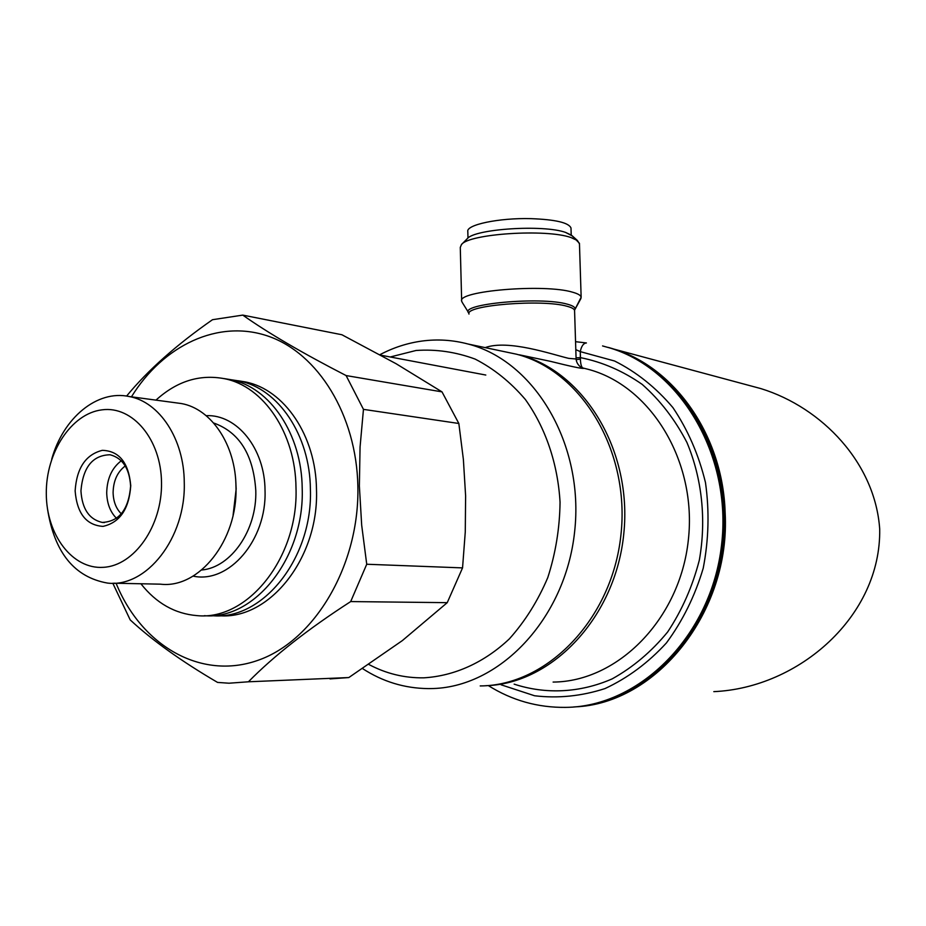 <?xml version="1.0" encoding="UTF-8"?>
<svg xmlns="http://www.w3.org/2000/svg" width="926" height="926" viewBox="0 0 926 926"><rect width="100%" height="100%" fill="white"/><g stroke="black" fill="none" stroke-linecap="round" stroke-linejoin="round"><path stroke-width="1.39" d="M230.956 379.706L239.186 380.968C278.205 388.526 309.944 435.104 310.395 489.09C313 558.17 262.475 620.86 211.961 615.651L211.811 615.64M121.318 513.837C116.074 508.629 113.342 501.533 113.099 492.563C113.389 480.733 117.44 471.866 125.265 465.952M116.526 518.328C110.263 512.043 106.988 503.524 106.71 492.759C107.057 478.58 111.907 467.919 121.271 460.789M130.624 486.15C128.668 509.485 119.199 521.581 102.23 522.426C89.162 519.393 82.067 508.86 80.944 490.826C82.97 467.19 92.681 455.164 110.078 454.77C122.626 458.046 129.478 468.51 130.624 486.15M130.751 485.641C129.119 509.011 119.859 522.588 102.983 526.385C86.257 525.25 76.974 513.421 75.133 490.884C76.65 468.07 85.713 454.562 102.323 450.337C119.176 450.893 128.656 462.664 130.751 485.641M238.248 380.771L245.378 381.929C284.328 389.476 316.021 435.868 316.484 489.623C319.065 557.938 269.35 620.142 219.196 615.709M223.629 378.514L230.852 379.683C269.952 387.265 301.772 434.074 302.2 488.372C304.747 557.383 254.731 620.212 204.357 615.686M155.973 400.125C176.831 381.165 199.68 374.023 224.532 378.711C263.702 386.304 295.579 433.299 295.996 487.817C298.566 557.591 247.763 620.895 197.053 615.628C174.956 613.811 156.228 603.196 140.902 583.762M175.28 402.729L181.392 403.551C211.429 408.794 235.794 445.012 235.98 486.937C237.808 540.39 199.009 588.948 160.441 584.167L113.701 583.206M51.706 459.203C63.142 417.962 97.056 389.591 129.119 396.513C159.527 401.838 184.158 439.19 184.262 482.539C185.987 537.786 146.516 587.998 107.474 583.067C74.416 577.211 54.437 552.579 47.539 509.161M46.3 493.604C45.86 452.536 71.314 413.505 101.976 409.848C132.626 405.553 161.228 439.48 161.518 482.735C162.258 525.945 134.282 565.821 103.33 567.325C72.378 569.467 46.3 534.707 46.3 493.604M131.457 396.826C163.231 345.166 218.409 318.914 268.285 336.196C318.069 353.327 356.429 414.975 357.864 486.034C359.751 564.837 314.944 640.665 257.833 660.365C200.699 680.552 141.342 645.526 116.086 583.253M126.607 396.073C147.801 370.307 176.438 344.842 212.505 319.701L242.774 315.106C268.008 332.943 302.443 353.095 346.104 375.562L363.455 409.361L360.064 446.98L359.369 485.988L361.684 525.204L366.731 564.247L350.688 601.576C307.93 629.171 273.841 655.909 248.423 681.791L228.988 683.214L217.564 682.416C181.415 661.257 152.292 640.41 130.196 619.899L112.798 583.23M346.104 375.562L442.003 391.872L396.073 363.71L341.902 334.749L242.774 315.106M442.003 391.872L458.845 423.483L363.455 409.361M366.731 564.247L462.549 567.893L465.269 531.999L465.616 495.896L463.382 459.481L458.845 423.483M462.549 567.893L447.235 602.664L350.688 601.576M248.423 681.791L348.813 677.554L402.359 640.595L447.235 602.664M348.813 677.554L330.003 678.908M602.56 345.93L614.644 349.299C675.054 368.039 722.893 435.729 725.139 512.541C730.799 611.97 656.36 703.887 574.953 706.874C656.36 703.887 730.799 611.97 725.139 512.541C722.893 435.729 675.054 368.039 614.644 349.299L602.56 345.93M879.7 529.035C875.151 463.208 822.242 407.59 761.022 388.642L614.644 349.299L761.022 388.642C822.242 407.59 875.151 463.208 879.7 529.035C881.228 616.172 798.907 687.914 713.807 691.641C798.907 687.914 881.228 616.172 879.7 529.035M574.745 309.828L581.146 297.223C580.822 295.371 577.986 293.704 572.662 292.222C544.708 283.541 456.333 290.938 461.68 301.251L462.271 302.478L461.68 301.251C456.333 290.938 544.708 283.541 572.662 292.222C577.986 293.704 580.822 295.371 581.146 297.223L580.799 298.728M579.456 243.862L577.454 240.54L570.96 237.542C546.363 228.653 468.915 233.734 461.461 244.568L460.28 247.439L461.657 300.73M572.418 236.014L565.578 232.414C543.4 224.347 474.066 228.919 467.179 238.781L461.623 244.395L467.179 238.781C474.066 228.919 543.4 224.347 565.578 232.414L571.458 235.146L577.454 240.54L570.96 237.542C546.363 228.653 468.915 233.734 461.461 244.568L460.28 247.439M568.61 358.35L576.099 358.999L568.61 358.35C552.012 354.403 508.27 339.24 485.155 347.62C508.27 339.24 552.012 354.403 568.61 358.35M580.278 351.625L576.111 349.762L580.278 351.625C581.412 346.104 583.461 343.21 586.424 342.956L575.555 341.682L586.424 342.956C583.461 343.21 581.412 346.104 580.278 351.625L580.37 359.138C580.648 364.763 581.597 367.749 583.23 368.073L581.933 367.703L583.23 368.073C581.597 367.749 580.648 364.763 580.37 359.138L576.134 359.624L580.37 359.138L580.475 357.633C602.375 362.031 622.955 370.967 642.216 384.417C660.18 400.31 675.1 419.675 686.942 442.501C702.047 478.592 706.457 519.856 699.35 560.056C692.579 586.32 682.022 610.292 667.658 631.96C651.464 651.673 632.967 667.31 612.179 678.874C580.035 692.926 545.784 694.523 514.138 684.14C545.784 694.523 580.035 692.926 612.179 678.874C632.967 667.31 651.464 651.673 667.658 631.96C682.022 610.292 692.579 586.32 699.35 560.056C706.457 519.856 702.047 478.592 686.942 442.501C675.1 419.675 660.18 400.31 642.216 384.417C622.955 370.967 602.375 362.031 580.475 357.633L576.053 357.83L580.475 357.633L580.278 351.625L614.563 361.001C636.475 371.997 655.909 387.531 672.901 407.59C687.902 429.884 698.76 454.886 705.485 482.608C709.49 511.164 708.737 539.708 703.216 568.24C694.998 595.904 682.728 620.814 666.419 642.945C648.212 662.796 627.735 678.006 605.002 688.574C581.609 696.155 558.135 698.551 534.591 695.762L501.163 684.823L534.591 695.762C558.135 698.551 581.609 696.155 605.002 688.574C627.735 678.006 648.212 662.796 666.419 642.945C682.728 620.814 694.998 595.904 703.216 568.24C708.737 539.708 709.49 511.164 705.485 482.608C698.76 454.886 687.902 429.884 672.901 407.59C655.909 387.531 636.475 371.997 614.563 361.001L580.278 351.625M430.358 688.585L428.136 688.597C404.546 688.331 382.704 681.675 362.598 668.618C382.704 681.675 404.546 688.331 428.136 688.597L430.358 688.585C498.859 688.377 565.404 619.205 574.618 531.813C584.48 444.492 534.661 360.99 468.105 344.032C534.661 360.99 584.48 444.492 574.618 531.813C565.404 619.205 498.859 688.377 430.358 688.585M379.903 354.693C393.353 347.597 407.394 343.048 422.036 341.046C437.477 338.985 452.837 339.981 468.105 344.032C452.837 339.981 437.477 338.985 422.036 341.046C407.394 343.048 393.353 347.597 379.903 354.693M416.005 350.491L390.251 356.985L416.005 350.491C436.088 349.067 455.8 351.938 475.142 359.091C493.824 368.687 510.55 382.137 525.32 399.442C545.564 427.743 557.811 463.66 560.056 502.239C559.721 528.133 555.635 553.25 547.787 577.581C537.925 600.824 525.135 621.23 509.416 638.813C484.24 662.611 454.296 676.038 423.749 677.832C454.296 676.038 484.24 662.611 509.416 638.813C525.135 621.23 537.925 600.824 547.787 577.581C555.635 553.25 559.721 528.133 560.056 502.239C557.811 463.66 545.564 427.743 525.32 399.442C510.55 382.137 493.824 368.687 475.142 359.091C455.8 351.938 436.088 349.067 416.005 350.491M368.837 664.463C386.073 673.642 404.373 678.098 423.749 677.832C404.373 678.098 386.073 673.642 368.837 664.463M480.212 685.934C547.278 685.657 612.074 619.112 620.906 535.135C630.386 451.228 581.667 370.794 516.511 354.207L468.105 344.032L516.511 354.207C581.667 370.794 630.386 451.228 620.906 535.135C612.074 619.112 547.278 685.657 480.212 685.934M583.241 368.073L583.646 368.316C582.292 368.849 571.203 366.522 550.368 361.325L519.347 354.808C583.947 371.268 632.47 450.453 623.8 533.642C615.732 616.89 552.428 683.839 485.849 685.703C552.428 683.839 615.732 616.89 623.8 533.642C632.47 450.453 583.947 371.268 519.347 354.808L550.368 361.325C571.203 366.522 582.292 368.849 583.646 368.328C583.392 368.976 576.678 365.863 576.099 358.999L574.571 310.523C574.282 308.937 571.759 307.513 567.001 306.263C542.196 298.936 464.354 305.291 468.984 314.076C464.354 305.291 542.196 298.936 567.001 306.263C571.759 307.513 574.282 308.937 574.571 310.523L576.099 358.999C576.678 365.863 583.392 368.976 583.646 368.328L583.241 368.073M579.445 243.306L581.146 297.223L579.445 243.306L571.458 235.146M571.018 228.525L570.995 228.016C568.807 222.668 555.438 219.543 530.876 218.64C498.952 217.772 465.709 224.821 467.815 231.627L467.989 238.051M213.628 422.985C239.371 432.187 253.435 454.735 255.796 490.641C257.046 530.112 231.037 567.545 201.671 570.011M206.151 415.67C236.998 414.177 264.929 448.635 265.033 490.548C266.873 540.055 228.872 584.028 193.083 576.111M235.794 481.786L236.165 488.997L233.086 515.238M574.884 309.585C575.764 307.571 573.275 305.777 567.406 304.203C540.715 296.285 457.757 304.041 468.915 313.138C457.757 304.041 540.715 296.285 567.406 304.203C573.275 305.777 575.764 307.571 574.884 309.585L580.938 298.473M573.68 706.966C646.742 702.799 714.965 630.479 723.356 541.293C732.35 452.177 679.603 367.182 609.042 347.632L607.56 347.296C679.29 367.101 732.373 454.62 721.551 545.044C711.388 635.572 639.889 706.723 565.798 707.371L564.223 707.395L565.798 707.371C639.889 706.723 711.388 635.572 721.551 545.044C732.373 454.62 679.29 367.101 607.56 347.296L609.042 347.632C679.603 367.182 732.35 452.177 723.356 541.293C714.965 630.479 646.742 702.799 573.68 706.966M553.111 682.068C617.908 681.698 680.043 618.996 688.342 539.974C697.255 461.021 650.272 385.077 587.304 369.092L583.299 368.097L587.304 369.092C650.272 385.077 697.255 461.021 688.342 539.974C680.043 618.996 617.908 681.698 553.111 682.068M102.23 522.426L104.464 522.553M239.186 380.968L245.378 381.929M224.532 378.711L230.852 379.683M129.119 396.513L181.392 403.551M380.841 355.202L485.803 375.042M573.738 706.966C647.019 702.718 715.208 630.363 723.576 541.282C732.559 452.258 679.811 367.252 609.042 347.632C678.561 366.974 730.95 449.318 723.958 536.941C717.511 624.599 652.923 698.181 580.915 706.272M488.303 685.576C512.02 700.461 537.856 707.73 565.798 707.371C537.856 707.73 512.02 700.461 488.303 685.576M468.521 312.513L462.271 302.478M570.995 228.016L571.215 234.972"/></g></svg>

